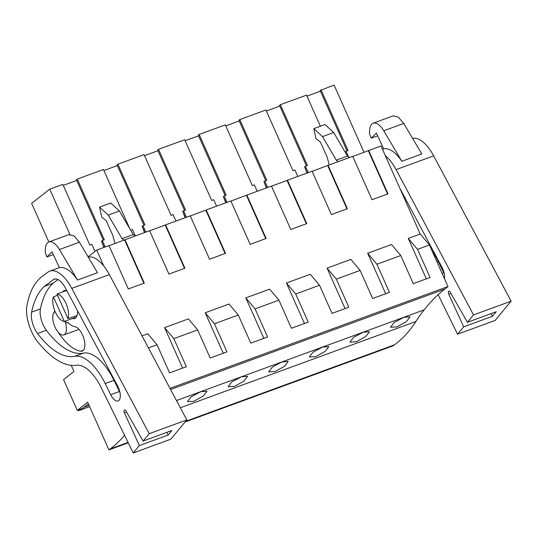 <?xml version="1.0" encoding="UTF-8"?>
<svg xmlns="http://www.w3.org/2000/svg" width="538" height="538" viewBox="0 0 538 538"><rect width="100%" height="100%" fill="white"/><g stroke="black" fill="none" stroke-linecap="round" stroke-linejoin="round"><path stroke-width="0.81" d="M352.76 156.464L381.005 145.966L420.212 234.017L429.459 245.012L447.966 286.572L169.981 388.369M180.311 407.75L415.914 321.475A459.748 210.472 69.9 0 1 424.152 309.861A459.721 210.459 69.9 0 1 444.711 289.121L447.966 286.572M415.914 321.475A309.296 141.595 69.9 0 1 394.381 344.865L393.231 345.766L185.072 421.994M347.03 150.916L320.137 90.505L334.078 85.038L364.038 152.335M420.212 234.017L408.295 238.381L417.549 249.37L429.459 245.012M417.549 249.37L430.064 277.487L413.271 283.64L400.756 255.523L376.93 264.245L389.445 292.363L372.652 298.509L360.137 270.399L336.311 279.121L348.826 307.238L332.033 313.385L319.518 285.268L295.692 293.997L308.207 322.114L291.421 328.261L278.899 300.143L255.073 308.873L267.588 336.983L250.802 343.136L238.28 315.019L214.454 323.748L226.975 351.859L210.183 358.012L197.661 329.895L173.835 338.617L186.356 366.734L169.564 372.881L157.042 344.771L148.427 347.925M396.903 326.916L406.425 321.616L410.084 316.828L403.809 317.346L394.193 322.464L390.548 327.232L396.903 326.916M234.434 386.412L243.956 381.112L247.608 376.324L241.333 376.842L231.723 381.96L228.072 386.728L234.434 386.412M356.29 341.785L349.929 342.107L353.58 337.339L363.19 332.222L369.465 331.704L365.806 336.492L356.29 341.785M315.671 356.66L325.187 351.368L328.846 346.58L322.571 347.091L312.961 352.215L309.31 356.983L315.671 356.66M193.814 401.287L203.337 395.988L206.989 391.2L200.714 391.718L191.104 396.836L187.453 401.604L193.814 401.287M275.053 371.536L268.691 371.859L272.342 367.091L281.952 361.966L288.227 361.449L284.575 366.243L275.053 371.536M124.554 435.249A309.296 141.595 69.9 0 1 110.048 448.988L128.057 442.397M185.644 421.308L394.381 344.865M128.252 442.801L108.905 449.889L110.048 448.988M88.387 403.809L82.395 408.503L77.277 410.38L87.681 402.222L108.905 449.889M71.278 365.376L73.975 371.428L63.565 379.586L77.277 410.38M129.846 228.818L103.437 169.497L77.29 179.073L104.325 239.793L102.328 240.526L105.199 246.969M103.895 170.519L117.358 165.59M143.942 225.287L117.042 164.877L117.909 164.198L144.944 224.924L142.947 225.651L145.818 232.1M175.96 221.057L173.088 214.615L171.091 215.348L144.056 154.621L117.909 164.198M144.507 155.643L157.977 150.714M184.561 210.419L157.661 150.001L158.528 149.322L185.563 210.049L183.566 210.782L186.43 217.224M216.579 206.182L213.707 199.739L211.71 200.472L184.675 139.752L158.528 149.322M185.126 140.768L198.596 135.838M225.173 195.543L198.28 135.132L199.147 134.446L226.182 195.173L224.185 195.906L227.049 202.349M257.198 191.306L254.326 184.864L252.329 185.597L225.294 124.877L199.147 134.446M225.745 125.892L239.215 120.963M265.792 180.667L238.899 120.256L239.766 119.577L266.801 180.297L264.804 181.03L267.668 187.473M297.817 176.437L294.945 169.988L292.948 170.721L265.913 110.001L239.766 119.577M266.364 111.023L279.834 106.087M306.411 165.791L279.518 105.381L280.385 104.702L307.42 165.422L305.423 166.155L308.287 172.597M320.379 126.235L306.532 95.125L280.385 104.702M306.983 96.147L320.446 91.211M48.83 241.972L31.634 203.351L49.745 189.161L69.9 234.42M94.991 251.414L91.857 244.366L89.853 245.093L62.818 184.373L49.745 189.161M63.276 185.395L76.739 180.459M103.323 240.163L76.423 179.753L77.29 179.073M348.543 156.914L346.042 151.279L348.039 150.546L321.004 89.826M368.691 150.479L388.006 193.855L372.014 199.706L352.699 156.336L328.072 165.354L347.387 208.724L331.395 214.581L312.087 171.212L287.46 180.23L306.768 223.6L290.776 229.457L271.468 186.081L246.841 195.099L266.149 238.475L250.157 244.333L230.849 200.956L206.222 209.975L225.53 253.351L209.538 259.208L190.23 215.832L165.603 224.85L184.911 268.227L168.919 274.077L149.611 230.708L124.984 239.726L144.292 283.102L128.306 288.953L108.992 245.584L96.679 250.089L88.091 256.821M124.984 239.726L109.053 245.711M165.603 224.85L149.665 230.836M206.222 209.975L190.284 215.96M246.841 195.099L230.903 201.084M287.46 180.23L271.522 186.215M328.072 165.354L312.141 171.34M197.661 329.895L188.414 318.899L164.588 327.629L173.835 338.617M223.23 353.231L205.207 312.753L214.454 323.748M238.28 315.019L229.033 304.031L205.207 312.753M263.842 338.355L245.819 297.877L255.073 308.873M278.899 300.143L269.652 289.155L245.819 297.877M304.461 323.486L286.438 283.001L295.692 293.997M319.518 285.268L310.265 274.279L286.438 283.001M345.08 308.61L327.057 268.132L336.311 279.121M360.137 270.399L350.884 259.403L327.057 268.132M385.699 293.735L367.676 253.257L376.93 264.245M400.756 255.523L391.503 244.528L367.676 253.257M426.318 278.859L408.295 238.381M103.753 265.98L96.679 250.089M157.042 344.771L147.795 333.775L142.019 335.894M182.611 368.106L164.588 327.629M345.47 152.631L345.167 151.958L346.042 151.279M368.335 150.761L387.589 194.003M329.222 164.931L327.171 157.157L320.5 142.173L316.021 138.649L313.829 128.636L322.524 136.618L336.29 160.176L338.173 161.656M313.829 128.636L325.019 124.534L333.715 132.523L347.481 156.074L349.364 157.56M347.481 156.074L336.29 160.176M333.715 132.523L322.524 136.618M64.93 321.22A12.448 5.703 69.9 0 1 64.607 334.495A12.448 5.703 69.9 0 1 63.867 334.912A12.448 5.703 69.9 0 1 54.567 326.035A12.448 5.703 69.9 0 1 54.567 311.939A12.448 5.703 69.9 0 1 55.111 311.61M64.325 321.435A14.365 6.577 69.9 0 1 55.273 311.979A14.365 6.577 69.9 0 1 53.403 296.902L64.325 321.435L76.188 317.212M53.403 296.902L57.519 295.275M56.994 294.091L67.916 318.624A14.365 6.577 69.9 0 0 66.046 303.546A14.365 6.577 69.9 0 0 56.994 294.091L66.436 290.527M67.916 318.624L77.035 315.537M124.628 240.009L143.881 283.25M135.341 235.933L132.469 229.491L130.633 230.163M104.19 247.339L101.46 241.206L102.328 240.526M103.901 247.446L101.736 241.824M114.971 243.539L112.886 235.631L106.215 220.647L101.736 217.123L99.543 207.103L110.734 203.008L119.429 210.99L133.195 234.548L122.005 238.65L124.016 240.23M133.195 234.548L135.078 236.027M99.543 207.103L108.239 215.092L122.005 238.65M119.429 210.99L108.239 215.092M304.831 167.452L306.99 173.075M307.285 172.967L304.555 166.834L305.423 166.155M327.716 165.637L346.97 208.879M264.212 182.328L266.371 187.95M266.666 187.843L263.936 181.709L264.804 181.03M287.097 180.506L306.351 223.754M223.593 197.204L225.758 202.826M226.047 202.718L223.317 196.585L224.185 195.906M246.478 195.381L265.732 238.63M182.974 212.08L185.139 217.695M185.428 217.594L182.698 211.461L183.566 210.782M205.859 210.257L225.113 253.506M142.355 226.949L144.52 232.571M144.809 232.463L142.079 226.337L142.947 225.651M165.24 225.133L184.5 268.375M78.272 410.01L78.568 410.682L80.431 409.223M89.1 405.403L83.941 407.293M89.644 406.627L78.568 410.682M371.267 138.172L369.519 133.747L369.633 130.606A17.243 7.895 -110.1 0 1 373.184 123.195A17.243 7.895 -110.1 0 1 383.742 130.761L401.839 161.272A33.524 15.346 -110.1 0 0 383.695 148.905L376.378 133.034L371.267 138.172L377.669 135.832M401.839 161.272L421.826 153.955L403.729 123.444L398.315 117.109L393.17 115.872L373.184 123.195M412.565 138.34A33.524 15.346 -110.1 0 1 433.668 155.852L396.089 169.611A33.524 15.346 -110.1 0 0 385.329 155.684M396.089 169.611L473.521 314.918L467.408 322.296L450.299 292.302A2.394 1.096 -110.1 0 0 448.793 291.186A2.394 1.096 -110.1 0 0 448.739 294.178L463.655 326.822L457.542 334.199L438.161 294.676M444.496 278.785A10.827 4.956 -110.1 0 0 442.034 267.413L399.747 188.058M491.201 313.58L492.438 316.283L463.655 326.822M492.438 316.283L496.191 311.751L467.408 322.296M433.668 155.852L511.1 301.159L495.121 320.44L457.542 334.199M511.1 301.159L473.521 314.918M432.021 250.769A46.604 21.338 -110.1 0 1 438.282 261.555L443.756 272.726A10.827 4.956 -110.1 0 0 444.287 273.741M401.933 192.967A14.842 6.799 -110.1 0 0 401.926 192.153M46.961 256.935L45.212 252.51L45.327 249.37A17.243 7.895 -110.1 0 1 48.877 241.952A17.243 7.895 -110.1 0 1 59.436 249.524L77.533 280.036A33.524 15.346 -110.1 0 0 59.388 267.668L52.072 251.797L46.961 256.935L53.356 254.595M77.533 280.036L97.519 272.719L79.422 242.201L74.009 235.873L68.864 234.635L48.877 241.952M88.259 257.103A33.524 15.346 -110.1 0 1 109.362 274.615L71.783 288.375A33.524 15.346 -110.1 0 0 49.832 271.118A33.524 15.346 -110.1 0 0 47.983 272.12L39.994 278.092L38.252 279.955A110.142 50.424 -110.1 0 0 26.9 305.772A25.858 11.836 -110.1 0 0 26.934 316.014A28.218 12.919 -110.1 0 0 37.162 341.247L40.592 345.235A86.201 39.462 -110.1 0 0 76.551 365.275A38.312 17.539 -110.1 0 1 101.245 387.716L133.236 452.962L139.349 445.585L124.433 412.942A2.394 1.096 -110.1 0 1 124.486 409.943A2.394 1.096 -110.1 0 1 125.993 411.059L143.101 441.052L171.884 430.514L168.132 435.047L139.349 445.585M71.783 288.375L149.214 433.682L143.101 441.052M65.374 287.931A16.974 7.774 -110.1 0 0 54.257 279.188A16.974 7.774 -110.1 0 0 53.323 279.699L44.298 286.438A110.142 50.424 -110.1 0 0 31.621 312.114A16.328 7.471 -110.1 0 0 37.579 333.533A76.941 35.226 -110.1 0 0 74.607 356.331A46.604 21.338 -110.1 0 1 105.179 383.54L110.653 394.71A10.827 4.956 -110.1 0 0 118.084 400.945A10.827 4.956 -110.1 0 0 117.728 386.176L65.374 287.931M168.132 435.047L166.894 432.344M109.362 274.615L186.794 419.916L170.815 439.196L133.236 452.962M186.794 419.916L149.214 433.682M44.298 286.438L53.087 283.217A110.142 50.424 -110.1 0 0 40.417 308.893A16.328 7.471 -110.1 0 0 46.376 330.312A76.941 35.226 -110.1 0 0 83.403 353.11A46.604 21.338 -110.1 0 1 113.975 380.319L119.449 391.489A10.827 4.956 -110.1 0 0 119.981 392.498M53.087 283.217L57.949 279.585M65.508 321.018A2.394 1.096 -110.1 0 0 67.391 322.961A2.394 1.096 -110.1 0 0 67.822 322.37A23.289 10.659 -110.1 0 0 74.802 326.647A12.932 5.918 -110.1 0 1 83.827 338.375A12.932 5.918 -110.1 0 1 82.213 351.058A12.932 5.918 -110.1 0 1 80.74 351.193A49.146 22.502 -110.1 0 1 58.097 332.074M54.957 311.233A12.932 5.918 -110.1 0 0 53.242 313.963M72.442 318.55A14.842 6.799 -110.1 0 0 74.56 318.483A14.842 6.799 -110.1 0 0 75.441 317.985A14.842 6.799 -110.1 0 0 77.62 310.91M66.813 290.634A14.842 6.799 -110.1 0 0 64.352 290.601A14.842 6.799 -110.1 0 0 63.471 291.098A14.842 6.799 -110.1 0 0 62.67 291.946M444.711 289.121L170.586 389.505M176.477 400.561L424.152 309.861M403.729 123.444L383.742 130.761M450.918 293.385L448.739 294.178M443.756 272.726L442.075 273.344M438.282 261.555L437.031 262.013M79.422 242.201L59.436 249.524M126.612 412.142L124.433 412.942M119.449 391.489L110.653 394.71M55.3 278.973L53.323 279.699M40.417 308.893L31.621 312.114M113.975 380.319L105.179 383.54M83.403 353.11L74.607 356.331M46.376 330.312L37.579 333.533M83.43 350.204L80.74 351.193M63.867 334.912L79.005 329.37M383.675 148.865L382.491 149.295M59.368 267.628L49.832 271.118M68.131 322.686L67.391 322.961"/></g></svg>
